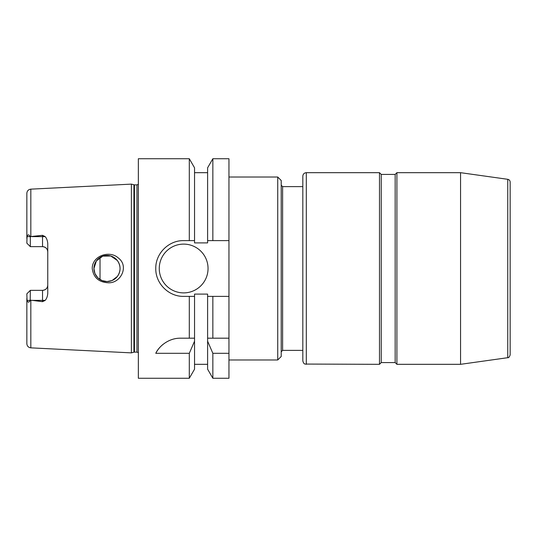 <?xml version="1.0" encoding="UTF-8"?>
<svg xmlns="http://www.w3.org/2000/svg" width="537" height="537" viewBox="0 0 537 537"><rect width="100%" height="100%" fill="white"/><g stroke="black" fill="none" stroke-linecap="round" stroke-linejoin="round"><path stroke-width="0.81" d="M281.22 180.519L281.22 356.481L277.736 359.971L277.736 177.029L281.22 180.519M302.821 186.614L282.61 186.614L281.22 185.218M306.305 172.679C304.19 172.88 303.029 174.042 302.821 176.163L302.821 360.837C303.707 364.408 305.036 363.858 304.996 364.066L379.484 364.321L379.484 172.679L306.305 172.679L306.305 364.321M379.484 172.679L381.223 174.418L381.223 362.582L379.484 364.321M381.223 174.418L395.165 174.418L395.165 362.582L396.903 364.321L460.565 364.321L460.565 172.679L396.903 172.679L396.903 364.321M395.165 174.418L396.903 172.679M507.754 179.311L507.754 357.689C508.613 357.937 509.412 357.018 510.15 354.93L510.15 182.07C510.036 180.553 509.237 179.633 507.754 179.311L460.565 172.679M228.95 177.029L277.736 177.029M107.648 282.731C98.54 282.053 93.404 277.314 92.243 268.5C92.042 255.86 109.535 249.812 118.382 258.035C129.39 266.171 120.637 284.006 107.648 282.731M93.928 268.5A13.069 13.069 0 0 0 113.529 279.817A13.069 13.069 0 0 0 113.529 257.183A13.069 13.069 0 0 0 93.928 268.5L94.921 273.508L97.754 277.736L101.99 280.569L106.991 281.569L111.998 280.569L117.321 276.508C120.953 271.165 120.953 265.828 117.321 260.492L110.75 255.988L102.789 256.129L96.398 260.861L93.928 268.5M26.85 293.833L30.334 290.349L29.636 291.047L30.334 290.349L30.186 300.384C28.904 302.714 27.85 302.714 27.031 300.384L26.85 293.833L30.334 290.349L42.53 290.349A5.229 5.229 0 0 0 47.759 285.12C47.498 288.248 45.752 289.993 42.53 290.349L42.53 300.384L45.182 300.384C46.659 298.72 47.518 296.377 47.759 293.37L47.759 243.63C47.538 240.677 46.679 238.341 45.182 236.616L42.53 235.32L42.53 246.651C45.752 247.007 47.498 248.752 47.759 251.88A5.229 5.229 0 0 0 42.53 246.651L30.334 246.651L26.85 243.167L27.031 236.616C27.85 234.286 28.904 234.286 30.186 236.616L42.53 235.32M138.351 184.339L136.962 184.869L134.458 184.869L131.384 184.124L30.824 189.152C28.394 189.494 27.072 190.883 26.85 193.327L26.85 238.542M31.918 300.384L42.53 300.384L42.53 301.68L30.334 300.123M26.85 298.458L26.85 343.673C27.072 346.117 28.394 347.506 30.824 347.848L131.384 352.876L131.384 184.124M42.53 301.68L45.182 300.384M26.85 243.167L30.334 246.651L30.334 236.877M228.95 296.377L207.611 296.377L207.611 294.108L194.542 294.108L194.542 341.183L189.306 353.299L189.306 378.263L138.351 378.263L138.351 158.737L189.306 158.737L189.306 240.623L194.542 240.623L194.542 242.892L207.611 242.892L207.611 240.623L228.95 240.623L228.95 378.263L212.847 378.263L212.847 353.299L207.611 341.183L207.611 369.194L212.847 378.263M189.306 353.299L155.777 353.299C158.724 346.734 168.289 338.001 180.56 338.189L194.542 338.189M194.542 296.377L189.306 296.377L189.306 338.189M189.306 296.377L183.654 296.377C168.712 296.713 155.441 283.442 155.777 268.5C155.441 253.558 168.712 240.287 183.654 240.623L189.306 240.623M194.542 341.183L194.542 369.194L189.306 378.263M207.611 341.183L207.611 338.189L228.95 338.189M207.611 296.377L207.611 338.189M228.95 353.299L212.847 353.299M163.02 344.398A27.877 27.877 0 0 0 155.777 353.299M212.847 296.377L212.847 338.189M207.611 240.623L207.611 167.806L212.847 158.737L212.847 240.623M212.847 158.737L228.95 158.737L228.95 240.623M189.306 158.737L194.542 167.806L194.542 240.623M208.047 268.5A24.393 24.393 0 0 1 171.457 289.624A24.393 24.393 0 0 1 171.457 247.376A24.393 24.393 0 0 1 208.047 268.5M100.023 257.451L100.023 279.549M282.61 186.614L282.61 350.386L281.22 351.782M30.824 189.152L30.824 236.75M27.031 300.384L30.186 300.384M30.824 300.25L30.824 347.848M27.031 236.616L30.186 236.616M31.918 236.616L45.182 236.616M42.53 290.349A5.229 5.229 0 0 0 47.759 285.12M133.914 184.802L133.914 352.198L131.384 352.876M134.458 184.869L134.458 352.131L133.914 352.198M136.962 184.869L136.962 352.131L138.351 352.661M282.61 350.386L302.821 350.386M381.223 362.582L395.165 362.582M507.754 357.689L460.565 364.321M228.95 359.971L277.736 359.971M194.542 364.321L207.611 364.321M194.542 172.679L207.611 172.679M134.458 352.131L136.962 352.131"/></g></svg>
